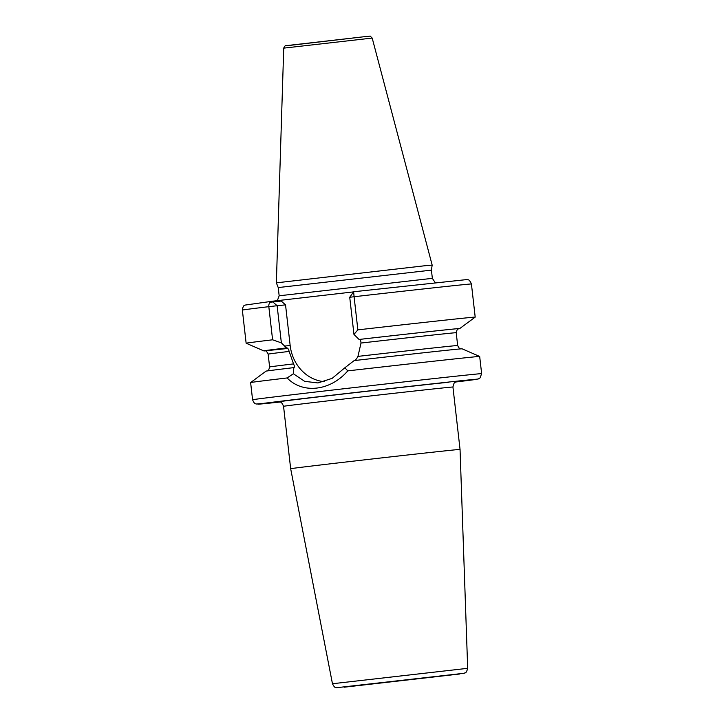 <?xml version="1.0" encoding="UTF-8"?>
<svg xmlns="http://www.w3.org/2000/svg" width="724" height="724" viewBox="0 0 724 724"><rect width="100%" height="100%" fill="white"/><g stroke="black" fill="none" stroke-linecap="round" stroke-linejoin="round"><path stroke-width="1.09" d="M424.382 265.798L276.36 282.849L283.727 48.137C284.632 45.938 285.699 45.078 286.948 45.567L365.339 36.589C372.38 36.49 368.534 34.788 372.19 38.064L432.165 265.093L424.382 265.798M276.36 282.849L278.224 287.573L431.413 270.124L432.165 265.093M281.364 342.868L277.129 305.727L285.537 304.867L290.161 345.493L284.613 346.063L281.364 342.868L272.595 339.8L268.821 306.668A5.014 3.855 -96.9 0 1 272.052 301.274A5.014 3.855 -96.9 0 1 272.079 301.265L353.547 291.89M357.864 329.863L353.964 334.416L359.059 339.466A98.672 0.525 173.5 0 1 459.785 328.524L475.197 317.121A115.27 0.615 173.5 0 0 475.197 317.112A115.27 0.615 173.5 0 0 357.864 329.863L354.09 296.731A115.27 0.615 -6.5 0 1 471.424 283.98L475.197 317.112M458.835 328.696A98.672 0.525 173.5 0 0 459.785 328.524M284.613 346.063L286.55 347.918A98.672 0.525 173.5 0 0 263.717 350.859A98.672 0.525 173.5 0 0 264.685 350.814M272.595 339.8A115.27 0.615 173.5 0 0 246.133 343.212A115.27 0.615 173.5 0 0 246.142 343.221L263.717 350.859M344.886 367.756L332.162 378.344L317.936 382.942L304.668 381.349L293.365 373.756L287.129 377.946A115.27 0.615 173.5 0 0 250.622 382.553L252.576 399.748A115.27 0.615 173.5 0 1 341.475 389.023A115.27 0.615 173.5 0 1 470.193 374.688A115.27 0.615 -6.5 0 1 481.641 373.647L479.677 356.461A115.27 0.615 173.5 0 0 479.677 356.452A115.27 0.615 173.5 0 0 468.238 357.493A115.27 0.615 173.5 0 0 347.773 370.878L344.886 367.756L354.154 360.588A98.672 0.525 -6.5 0 1 462.093 348.814L479.677 356.452M287.799 348.452A98.401 0.525 -6.5 0 1 286.677 347.9C287.69 347.882 288.514 349.058 289.157 351.421L293.537 363.901C294.605 366.127 294.704 367.376 293.826 367.62L293.365 373.756M250.622 382.553A115.27 0.615 173.5 0 0 250.622 382.562L266.034 371.15A98.672 0.525 -6.5 0 1 293.709 367.638M354.28 360.579C355.457 360.29 356.679 358.896 357.955 356.389L361.005 343.049C360.869 340.624 360.262 339.42 359.185 339.456L359.059 339.466M290.161 345.493A40.589 36.544 -95.9 0 0 324.262 381.675M272.079 301.265L277.129 305.727L268.821 306.668A115.27 0.615 -6.5 0 0 242.359 310.08L246.133 343.212M471.424 283.98C468.89 278.206 467.822 280.269 466.989 279.554L353.647 291.763L349.728 297.265L353.638 291.763L354.09 296.731L349.728 297.265L353.964 334.416M280.487 300.406L285.537 304.867M347.773 370.878C330.443 390.996 302.795 394.227 287.129 377.946M456.763 381.584L455.07 382.317C454.545 381.838 453.839 383.394 452.934 387.014L460.048 449.423A85.242 0.453 -6.5 0 1 460.048 449.432A85.242 0.453 -6.5 0 0 451.586 450.192A85.242 0.453 173.5 0 0 356.398 460.79A85.242 0.453 173.5 0 0 290.668 468.727L283.555 406.318C280.939 400.11 279.962 402.852 278.604 401.883M364.724 684.804L440.454 676.08L364.724 684.804M365.312 36.589L290.125 45.35M283.727 48.137L372.19 38.064M431.413 270.115L432.355 278.342L279.165 295.79L278.224 287.573M281.202 301.039A110.256 0.588 -6.5 0 1 270.152 302.234M357.955 356.389A94.636 0.507 -6.5 0 1 457.668 345.538C460.238 350.688 460.672 348.054 461.324 348.859M289.157 351.421A94.636 0.507 -6.5 0 0 268.142 354.136L269.609 366.959A94.636 0.507 -6.5 0 1 293.537 363.901M361.005 343.049A94.636 0.507 -6.5 0 1 456.211 332.705L457.668 345.538M359.185 339.456A98.401 0.525 -6.5 0 1 458.926 328.669M481.641 373.647L480.048 377.91L478.32 378.96L455.568 382.019A110.256 0.588 -6.5 0 0 466.274 380.191A110.256 0.588 173.5 0 0 319.936 396.589A110.256 0.588 173.5 0 0 269.075 403.178A110.256 0.588 -6.5 0 0 279.862 402.037L256.224 404.019C255.735 403.349 254.739 405.078 252.576 399.748M448.391 382.272A90.256 0.48 173.5 0 0 342.162 394.127A90.256 0.48 173.5 0 0 278.713 401.874M452.934 387.014A85.242 0.453 173.5 0 0 444.473 387.783A85.242 0.453 173.5 0 0 349.285 398.381A85.242 0.453 173.5 0 0 283.555 406.318M467.686 668.324C466.03 674.325 464.998 672.352 464.31 673.248L336.497 687.719C335.592 686.995 335.076 688.85 332.461 683.737L467.686 668.324L460.048 449.432M344.208 687.194L459.776 673.99L344.208 687.194M435.902 282.577L434.871 282.134L432.355 278.342M269.609 366.959C268.269 372.552 267.247 370.091 266.794 371.023M459.016 328.651C458.573 329.583 457.559 327.112 456.211 332.705M268.142 354.136C265.581 348.986 265.147 351.62 264.495 350.814M242.359 310.08C243.273 304.406 244.631 305.863 244.956 305.103L272.052 301.274M276.468 300.822L277.554 300.071L279.165 295.79M332.461 683.737L290.668 468.727"/></g></svg>
